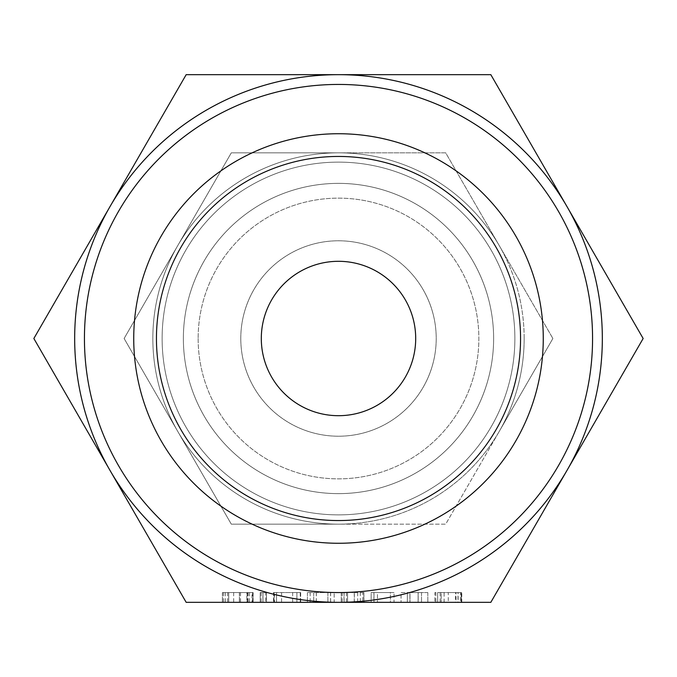 <?xml version="1.0" encoding="UTF-8"?>
<svg xmlns="http://www.w3.org/2000/svg" width="677" height="677" viewBox="0 0 677 677"><rect width="100%" height="100%" fill="white"/><g stroke="black" fill="none" stroke-linecap="round" stroke-linejoin="round"><path stroke-width="0.51" stroke-dasharray="3.38 2.54" d="M265.739 592.561L260.196 592.561L262.921 592.561L262.921 602.335L266.493 602.335L262.921 602.335L262.921 592.561L266.493 592.561L266.493 602.335L262.972 602.335L266.493 602.335L266.493 592.561L265.739 592.561L265.739 602.335M260.196 602.335L262.972 602.335L260.196 602.335L260.196 592.561L260.196 602.335L260.196 592.561L262.972 592.561L262.972 602.335L262.972 592.561L266.493 592.561L266.493 602.335M300.512 592.561L281.564 592.561L296.898 592.561L296.898 602.335L300.673 602.335L273.55 602.335L296.898 602.335L296.898 592.561L300.512 592.561L300.512 602.335M330.571 592.561L307.417 592.561L334.176 592.561L330.571 592.561L330.571 602.335L307.417 602.335L334.176 602.335L334.176 592.561L334.176 602.335M357.668 592.561L344.009 592.561L344.009 602.335L341.25 602.335L364.031 602.335L360.316 602.335L360.316 592.561L357.668 592.561L357.668 602.335L347.546 602.335L347.546 592.561L347.546 602.335M390.392 602.335L371.157 602.335L390.392 602.335L390.392 592.561L394.031 592.561L394.031 602.335M418.124 602.335L401.063 602.335L418.124 602.335L418.124 592.561L409.983 592.561L409.983 602.335L409.983 592.561L401.063 592.561L401.063 602.335L401.063 592.561L418.124 592.561L418.124 602.335M186.175 602.335L490.825 602.335L643.15 338.5L490.825 74.665L186.175 74.665L33.85 338.5L186.175 602.335M461.782 602.335L434.905 602.335L461.782 602.335L461.782 592.561L461.206 592.561L461.206 602.335M251.979 592.561L222.42 592.561L253.113 592.561L239.463 592.561L253.113 592.561L253.113 602.335L222.42 602.335L253.113 602.335L253.113 592.561L251.979 592.561L251.979 602.335M156.446 338.5A182.054 182.054 0 0 1 338.5 156.446A182.054 182.054 0 0 1 520.554 338.5A182.054 182.054 0 0 1 338.5 520.554A182.054 182.054 0 0 1 156.446 338.5A182.054 182.054 0 0 1 338.5 156.446A182.054 182.054 0 0 1 520.554 338.5A182.054 182.054 0 0 1 338.5 520.554A182.054 182.054 0 0 1 156.446 338.5M592.561 338.5A254.061 254.061 0 0 1 338.5 592.561A254.061 254.061 0 0 1 84.439 338.5A254.061 254.061 0 0 1 338.5 84.439A254.061 254.061 0 0 1 592.561 338.5M543.267 338.5A204.767 204.767 0 0 1 338.5 543.267A204.767 204.767 0 0 1 133.733 338.5A204.767 204.767 0 0 1 338.5 133.733A204.767 204.767 0 0 1 543.267 338.5M338.5 74.665A263.835 263.835 0 0 1 566.987 470.413A263.835 263.835 0 0 1 74.665 338.5A263.835 263.835 0 0 1 338.5 74.665M198.141 338.5A140.359 140.359 0 0 0 338.5 478.859A140.359 140.359 0 0 0 478.859 338.5A140.359 140.359 0 0 0 338.5 198.141A140.359 140.359 0 0 0 198.141 338.5A140.359 140.359 0 0 1 338.5 198.141A140.359 140.359 0 0 1 478.859 338.5A140.359 140.359 0 0 1 338.5 478.859A140.359 140.359 0 0 1 198.141 338.5M183.374 338.5A155.126 155.126 0 0 1 338.5 183.374A155.126 155.126 0 0 1 493.626 338.5A155.126 155.126 0 0 1 338.5 493.626A155.126 155.126 0 0 1 183.374 338.5A155.126 155.126 0 0 0 338.5 493.626A155.126 155.126 0 0 0 493.626 338.5A155.126 155.126 0 0 0 338.5 183.374A155.126 155.126 0 0 0 183.374 338.5M261.305 338.5A77.195 77.195 0 0 1 338.5 261.305A77.195 77.195 0 0 1 415.695 338.5A77.195 77.195 0 0 1 338.5 415.695A77.195 77.195 0 0 1 261.305 338.5M240.784 338.5A97.716 97.716 0 0 0 338.5 436.216A97.716 97.716 0 0 0 436.216 338.5A97.716 97.716 0 0 0 338.5 240.784A97.716 97.716 0 0 0 240.784 338.5A97.716 97.716 0 0 0 338.5 436.216A97.716 97.716 0 0 0 436.216 338.5A97.716 97.716 0 0 0 338.5 240.784A97.716 97.716 0 0 0 240.784 338.5M514.875 338.5A176.375 176.375 0 0 0 338.5 162.125A176.375 176.375 0 0 0 162.125 338.5A176.375 176.375 0 0 0 338.5 514.875A176.375 176.375 0 0 0 514.875 338.5A176.375 176.375 0 0 1 338.5 514.875A176.375 176.375 0 0 1 162.125 338.5A176.375 176.375 0 0 1 338.5 162.125A176.375 176.375 0 0 1 514.875 338.5M177.712 245.666L124.119 338.5L177.712 245.666A185.659 185.659 0 0 0 152.841 338.5A185.659 185.659 0 0 1 177.712 245.666L231.306 152.841L338.5 152.841A185.659 185.659 0 0 0 177.712 245.666A185.659 185.659 0 0 1 338.5 152.841L231.306 152.841L177.712 245.666M177.712 431.334L124.119 338.5L177.712 431.334A185.659 185.659 0 0 1 152.841 338.5A185.659 185.659 0 0 0 177.712 431.334L231.306 524.159L338.5 524.159A185.659 185.659 0 0 1 177.712 431.334A185.659 185.659 0 0 0 338.5 524.159L231.306 524.159L177.712 431.334M524.159 338.5A185.659 185.659 0 0 0 338.5 152.841A185.659 185.659 0 0 0 152.841 338.5A185.659 185.659 0 0 0 338.5 524.159A185.659 185.659 0 0 0 499.287 245.666A185.659 185.659 0 0 1 499.287 431.334A185.659 185.659 0 0 0 524.159 338.5M338.5 152.841A185.659 185.659 0 0 1 499.287 245.666A185.659 185.659 0 0 0 338.5 152.841L445.694 152.841L552.881 338.5L445.694 152.841L338.5 152.841M338.5 524.159A185.659 185.659 0 0 0 499.287 431.334A185.659 185.659 0 0 1 338.5 524.159L445.694 524.159L499.287 431.334L445.694 524.159L338.5 524.159M552.881 338.5L499.287 431.334L552.881 338.5M461.206 592.561L448.284 592.561L448.284 602.335M448.284 592.561L461.342 592.561L461.342 602.335M461.342 592.561L461.697 602.335M461.697 592.561L460.546 592.561L460.546 602.335M460.546 592.561L457.974 592.561L457.974 602.335M457.974 592.561L455.536 592.561L455.536 602.335M455.536 592.561L444.112 592.561L444.112 602.335M444.112 592.561L441.201 592.561L441.201 602.335L441.201 592.561L440.152 592.561L440.152 602.335M440.152 592.561L437.655 592.561L437.655 602.335L437.655 592.561L435.853 592.561L435.853 602.335M435.853 592.561L434.905 592.561L434.905 602.335L434.905 592.561L441.201 592.561L441.201 602.335L441.201 592.561L456.019 592.561L456.019 602.335M456.019 592.561L458.117 592.561L458.117 602.335M458.117 592.561L461.782 592.561M427.822 592.561L427.822 602.335L427.822 592.561L418.124 592.561L427.822 592.561M409.915 602.335L407.359 602.335L407.359 592.561L407.359 602.335L409.915 602.335L409.915 592.561L418.183 592.561L407.359 592.561L409.915 592.561L409.915 602.335L421.526 602.335L418.183 602.335L418.183 592.561L421.526 592.561L418.183 592.561L418.183 602.335M421.526 592.561L421.526 602.335L421.526 592.561M394.031 592.561L390.401 592.561L390.401 602.335M390.401 592.561L374 592.561L374 602.335M374 592.561L371.157 592.561L371.157 602.335L371.157 592.561L373.916 592.561L373.916 602.335M373.916 592.561L377.453 592.561L377.453 602.335L377.453 592.561L390.392 592.561M344.009 592.561L354.35 592.561L354.35 602.335M354.35 592.561L363.854 592.561L363.854 602.335M363.854 592.561L364.031 602.335M364.031 592.561L362.864 592.561L362.864 602.335M362.864 592.561L360.316 592.561M354.266 592.561L354.266 602.335M346.506 592.561L346.506 602.335M342.198 592.561L342.198 602.335M341.25 592.561L341.25 602.335L341.25 592.561M344.094 592.561L344.094 602.335M316.328 592.561L316.328 602.335M307.417 592.561L307.417 602.335L307.417 592.561M310.168 592.561L310.168 602.335M313.713 592.561L313.713 602.335L313.713 592.561M316.269 592.561L316.269 602.335M327.88 592.561L327.88 602.335L327.88 592.561M330.63 592.561L330.63 602.335M300.673 592.561L300.673 602.335M300.25 592.561L300.25 602.335M281.564 592.561L281.564 602.335M273.55 592.561L296.898 592.561L276.538 592.561L276.538 602.335L276.538 592.561L273.55 592.561L273.55 602.335M274.041 592.561L274.041 602.335M292.659 592.561L292.659 602.335M274.447 592.561L276.538 592.561L274.447 592.561L274.447 602.335M273.711 592.561L273.711 602.335M276.538 592.561L276.538 602.335M296.898 592.561L296.898 602.335M261.144 592.561L261.144 602.335M266.493 592.561L260.196 592.561M239.463 592.561L239.463 602.335M240.521 592.561L240.521 602.335M249.424 592.561L249.424 602.335M248.07 592.561L248.07 602.335M247.477 592.561L247.477 602.335M233.658 592.561L233.658 602.335M228.716 592.561L228.716 602.335L239.387 602.335L228.716 602.335L228.716 592.561L239.387 592.561L228.716 592.561L228.716 602.335L228.716 592.561M227.684 592.561L227.684 602.335M225.179 592.561L225.179 602.335M223.368 592.561L223.368 602.335M222.42 592.561L222.42 602.335L222.42 592.561M225.221 592.561L225.221 602.335M239.379 592.561L239.379 602.335M253.113 592.561L253.113 602.335M246.817 592.561L239.387 592.561L246.817 592.561L246.817 602.335L239.387 602.335L246.817 602.335L246.817 592.561M239.387 592.561L239.387 602.335L239.387 592.561M252.597 592.561L252.597 602.335"/><path stroke-width="1.02" d="M334.176 602.335L330.571 602.335M360.316 602.335L357.668 602.335M347.546 602.335L344.009 602.335M338.5 602.335L186.175 602.335L110.012 470.413A263.835 263.835 0 0 0 602.335 338.5A263.835 263.835 0 0 0 110.012 206.587A263.835 263.835 0 0 0 110.012 470.413L33.85 338.5L186.175 74.665L490.825 74.665L643.15 338.5L490.825 602.335L338.5 602.335M84.439 338.5A254.061 254.061 0 0 0 338.5 592.561A254.061 254.061 0 0 0 592.561 338.5A254.061 254.061 0 0 0 338.5 84.439A254.061 254.061 0 0 0 84.439 338.5M543.267 338.5A204.767 204.767 0 0 1 338.5 543.267A204.767 204.767 0 0 1 133.733 338.5A204.767 204.767 0 0 1 338.5 133.733A204.767 204.767 0 0 1 543.267 338.5M520.554 338.5A182.054 182.054 0 0 1 338.5 520.554A182.054 182.054 0 0 1 156.446 338.5A182.054 182.054 0 0 1 338.5 156.446A182.054 182.054 0 0 1 520.554 338.5M261.305 338.5A77.195 77.195 0 0 0 377.097 405.354A77.195 77.195 0 0 0 377.097 271.646A77.195 77.195 0 0 0 261.305 338.5M418.183 602.335L409.915 602.335"/></g></svg>
